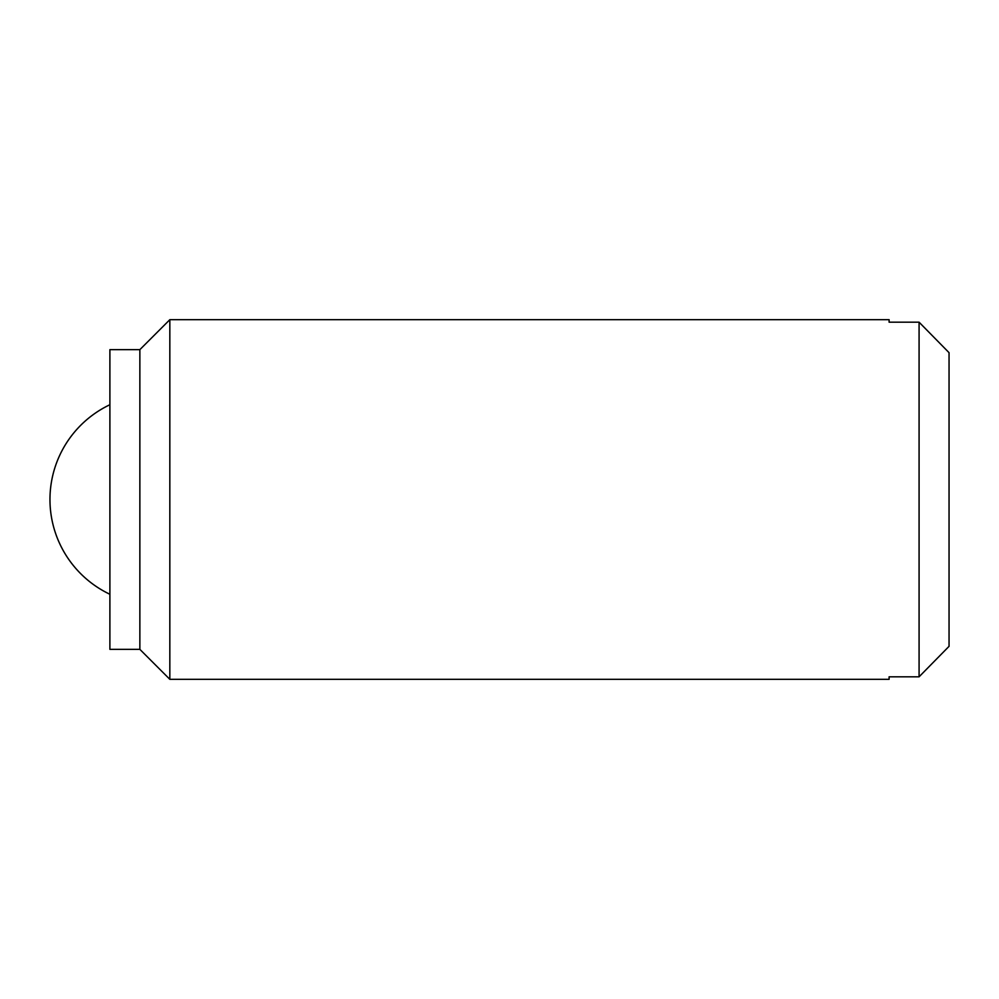 <?xml version="1.0" encoding="UTF-8"?>
<svg xmlns="http://www.w3.org/2000/svg" width="999" height="999" viewBox="0 0 999 999"><rect width="100%" height="100%" fill="white"/><g stroke="black" fill="none" stroke-linecap="round" stroke-linejoin="round"><path stroke-width="1.5" d="M169.83 319.68L169.83 679.32L139.86 649.35L139.86 349.65L169.83 319.68L889.11 319.68L889.11 322.19L919.08 322.19L949.05 352.672L949.05 646.328L919.08 676.81L949.05 646.328M949.05 352.672L919.08 322.19L919.08 676.81L889.11 676.81L889.11 679.32L169.83 679.32M139.86 349.65L109.89 349.65L109.89 649.35L139.86 649.35M109.89 404.732A104.895 104.895 0 0 0 109.89 594.268"/></g></svg>

